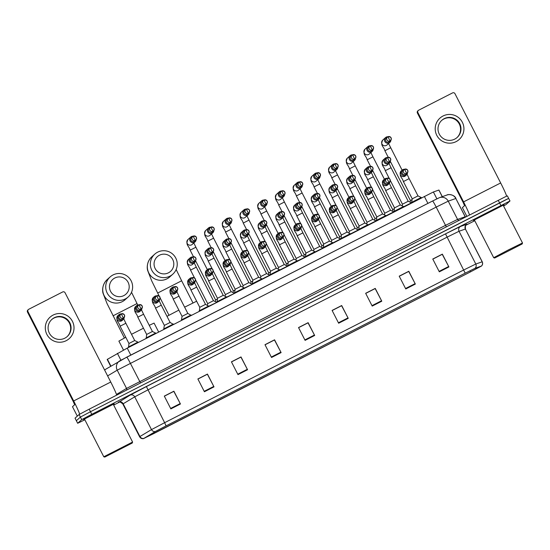 <?xml version="1.0" encoding="UTF-8"?>
<svg xmlns="http://www.w3.org/2000/svg" width="550" height="550" viewBox="0 0 550 550"><rect width="100%" height="100%" fill="white"/><g stroke="black" fill="none" stroke-linecap="round" stroke-linejoin="round"><path stroke-width="0.82" d="M110.667 366.272L107.174 359.439L127.236 348.123L433.386 191.978L438.928 190.039L442.317 196.659M508.661 198.433L507.368 195.855L504.701 197.086L89.176 409.179L79.09 414.521L75.041 418.158L77.66 423.28L84.858 419.781M508.674 198.413L90.482 411.744L80.403 417.079L76.367 420.702L80.403 417.079L90.482 411.744L506.007 199.643L508.674 198.413L509.987 200.97L91.795 414.301L81.709 419.636L77.66 423.28M504.116 204.758L473.419 220.454L504.116 204.758M114.208 403.824L83.511 419.519L114.208 403.824M481.243 266.179L470.491 271.872L481.436 266.049L475.083 268.276L465.204 273.151L166.086 425.865L155.313 431.537L143.502 438.639L470.477 271.886L153.45 433.737L143.997 438.322L155.561 431.406L166.072 425.879L465.19 273.164L474.829 268.407L481.243 266.179M113.671 405.075L119.646 402.022M465.726 225.335L474.767 220.715M503.553 205.947L505.938 204.614L509.987 200.97M237.971 374.626L231.426 361.831L241.01 356.936L247.562 369.731L237.971 374.626M204.414 391.758L197.869 378.964L207.453 374.069L214.005 386.863L204.414 391.758M170.858 408.891L164.306 396.096L173.896 391.201L180.448 403.996L170.858 408.891M338.649 323.228L332.097 310.427L341.688 305.532L348.232 318.333L338.649 323.228M372.206 306.096L365.654 293.294L375.244 288.399L381.789 301.201L372.206 306.096M405.763 288.963L399.211 276.162L408.801 271.267L415.353 284.068L405.763 288.963M439.319 271.831L432.768 259.029L442.358 254.134L448.91 266.936L439.319 271.831M271.528 357.493L264.983 344.699L274.567 339.804L281.119 352.598L271.528 357.493M305.092 340.361L298.54 327.566L308.131 322.671L314.676 335.466L305.092 340.361M231.447 361.866L240.914 357.108M197.89 379.005L207.35 374.241M164.326 396.138L173.793 391.38M332.118 310.468L341.584 305.711M365.674 293.336L375.141 288.578M399.231 276.203L408.698 271.446M432.788 259.071L442.228 254.251L448.91 266.936M265.004 344.733L274.436 339.921L281.119 352.598M298.561 327.601L307.993 322.788L314.676 335.466M399.266 276.265L408.719 271.439L415.353 284.068M365.709 293.397L375.162 288.571L381.789 301.201M332.145 310.53L341.605 305.704L348.232 318.333M164.361 396.192L173.814 391.366L180.448 403.996M197.917 379.06L207.377 374.234L214.005 386.863M231.474 361.928L240.934 357.101L247.562 369.731M298.588 327.663L308.048 322.836M432.822 259.132L442.276 254.306M265.031 344.795L274.491 339.969M443.018 116.009A14.376 14.355 -131.9 0 1 462.351 122.286A14.376 14.355 -131.9 0 1 456.122 141.611A14.376 14.355 -131.9 0 1 436.783 135.334A14.376 14.355 -131.9 0 1 443.018 116.009M454.733 139.116A11.502 11.481 48.1 0 0 458.961 122.375A11.502 11.481 48.1 0 0 441.808 120.319A11.502 11.481 48.1 0 0 454.733 139.116M441.602 120.505A11.502 11.481 -131.9 0 1 458.459 122.636A11.502 11.481 -131.9 0 1 456.967 137.624M506.584 196.178A14.376 0.853 -117 0 0 500.658 182.958L454.974 93.686A1.794 1.794 48.1 0 0 452.561 92.902L418.681 110.199A1.794 1.794 48.1 0 0 417.904 112.613L417.409 113.052L463.093 202.324L464.564 205.673L462.385 207.625L466.854 216.356L462.385 207.625M469.494 215.009A14.376 0.853 -117 0 0 463.581 201.884L417.904 112.613M417.409 113.052A1.794 1.794 -131.9 0 1 417.808 110.901L418.296 110.461M494.684 258.005L522.191 243.952L494.684 258.005M522.191 243.952L522.5 242.976L508.413 249.906L493.714 257.689L494.67 258.032M522.5 242.976L503.181 205.226L489.087 212.149L474.375 219.959L493.701 257.716M518.973 245.603L497.867 256.389L518.973 245.603M159.438 255.228A9.886 9.866 48.1 0 0 155.148 268.51A9.886 9.866 48.1 0 0 168.444 272.821A9.886 9.866 48.1 0 0 172.728 259.538A9.886 9.866 48.1 0 0 159.438 255.228M169.916 276.169A13.482 13.454 -131.9 0 1 154.77 254.141A13.482 13.454 -131.9 0 1 174.866 256.554A13.482 13.454 -131.9 0 1 169.916 276.169M196.639 301.207L184.628 307.175M178.867 310.118L166.987 316.332M114.819 278.004A9.886 9.866 48.1 0 0 110.536 291.287A9.886 9.866 48.1 0 0 123.826 295.604A9.886 9.866 48.1 0 0 128.116 282.315A9.886 9.866 48.1 0 0 114.819 278.004M125.304 298.946A13.482 13.454 -131.9 0 1 110.158 276.918A13.482 13.454 -131.9 0 1 130.254 279.331A13.482 13.454 -131.9 0 1 125.304 298.946M125.778 337.301L118.882 341.11L123.468 350.061M158.675 332.069L154.083 323.097L149.256 325.325M143.461 328.212L131.519 334.304M412.108 199.581L410.369 200.523L390.328 161.356M387.874 136.778A3.238 3.231 48.1 0 0 384.808 141.474A3.238 3.231 48.1 0 0 390.913 140.161M387.922 136.757L386.217 138.181A2.337 2.331 48.1 0 0 388.843 141.996A2.337 2.331 48.1 0 0 389.338 141.659L390.548 140.573A2.337 2.331 48.1 0 0 387.922 136.757L387.922 136.757A2.337 2.331 48.1 0 0 387.062 140.161A2.337 2.331 48.1 0 0 390.548 140.573C391.923 137.995 391.05 136.716 387.922 136.757L390.046 140.917M394.405 208.622L392.666 209.564L372.625 170.397M370.171 145.819A3.238 3.231 48.1 0 0 367.098 150.514A3.238 3.231 48.1 0 0 373.203 149.201M370.219 145.798L368.514 147.221A2.337 2.331 48.1 0 0 371.14 151.037A2.337 2.331 48.1 0 0 371.635 150.7L372.838 149.614A2.337 2.331 48.1 0 0 370.219 145.798L370.212 145.798A2.337 2.331 48.1 0 0 369.359 149.194A2.337 2.331 48.1 0 0 372.838 149.614C374.213 147.029 373.34 145.757 370.219 145.798L372.343 149.958M376.702 217.663L374.962 218.604L354.915 179.431M352.467 154.859A3.238 3.231 48.1 0 0 349.394 159.555A3.238 3.231 48.1 0 0 355.499 158.242M352.509 154.832L350.811 156.262A2.337 2.331 48.1 0 0 353.43 160.078A2.337 2.331 48.1 0 0 353.932 159.734L355.135 158.654A2.337 2.331 48.1 0 0 352.516 154.832L352.509 154.839A2.337 2.331 48.1 0 0 351.649 158.235A2.337 2.331 48.1 0 0 355.135 158.654C356.51 156.069 355.637 154.797 352.509 154.832L354.64 158.998M358.992 226.703L357.252 227.645L337.212 188.471M334.757 163.9A3.238 3.231 48.1 0 0 331.691 168.596A3.238 3.231 48.1 0 0 337.796 167.282M334.806 163.873L333.101 165.296A2.337 2.331 48.1 0 0 335.727 169.118A2.337 2.331 48.1 0 0 336.222 168.774L337.432 167.695A2.337 2.331 48.1 0 0 334.806 163.873L334.806 163.879A2.337 2.331 48.1 0 0 333.946 167.276A2.337 2.331 48.1 0 0 337.432 167.695C338.807 165.11 337.927 163.838 334.806 163.873L336.93 168.039M341.289 235.737L339.549 236.679L319.509 197.512M317.054 172.941A3.238 3.231 48.1 0 0 313.981 177.636A3.238 3.231 48.1 0 0 320.086 176.316M317.103 172.913L315.397 174.336A2.337 2.331 48.1 0 0 318.024 178.159A2.337 2.331 48.1 0 0 318.519 177.815L319.722 176.736A2.337 2.331 48.1 0 0 317.096 172.913L317.096 172.913A2.337 2.331 48.1 0 0 316.236 176.316A2.337 2.331 48.1 0 0 319.722 176.736C321.097 174.151 320.224 172.879 317.103 172.913L319.227 177.072M323.579 244.778L321.846 245.719L301.799 206.553M299.351 181.981A3.238 3.231 48.1 0 0 296.278 186.67A3.238 3.231 48.1 0 0 302.383 185.357M299.393 181.954L297.694 183.377A2.337 2.331 48.1 0 0 300.314 187.199A2.337 2.331 48.1 0 0 300.816 186.856L302.019 185.776A2.337 2.331 48.1 0 0 299.399 181.954L299.393 181.954A2.337 2.331 48.1 0 0 298.533 185.357A2.337 2.331 48.1 0 0 302.019 185.776C303.394 183.191 302.521 181.919 299.393 181.954L301.524 186.113M305.876 253.818L304.136 254.76L284.096 215.593M281.641 191.015A3.238 3.231 48.1 0 0 278.568 195.711A3.238 3.231 48.1 0 0 284.673 194.397M281.689 190.994L279.984 192.417A2.337 2.331 48.1 0 0 282.611 196.233A2.337 2.331 48.1 0 0 283.106 195.896L284.309 194.817A2.337 2.331 48.1 0 0 281.689 190.994L281.689 190.994A2.337 2.331 48.1 0 0 280.83 194.397A2.337 2.331 48.1 0 0 284.309 194.817C285.684 192.232 284.811 190.953 281.689 190.994L283.814 195.154M288.173 262.859L286.433 263.801L266.386 224.634M263.938 200.056A3.238 3.231 48.1 0 0 260.865 204.751A3.238 3.231 48.1 0 0 266.97 203.438M266.111 204.194A2.337 2.331 48.1 0 0 266.606 203.851C267.981 201.272 267.107 199.994 263.979 200.035L263.484 200.379A2.337 2.331 48.1 0 0 266.111 204.194L263.979 200.035A2.337 2.331 48.1 0 0 263.484 200.379L262.281 201.458A2.337 2.331 48.1 0 0 264.907 205.274A2.337 2.331 48.1 0 0 265.403 204.937L266.606 203.851A2.337 2.331 48.1 0 0 263.986 200.035M268.73 272.834L270.462 271.899M246.228 209.096A3.238 3.231 48.1 0 0 243.162 213.792A3.238 3.231 48.1 0 0 249.267 212.479M246.276 209.076L244.571 210.499A2.337 2.331 48.1 0 0 247.197 214.314A2.337 2.331 48.1 0 0 247.692 213.971L248.903 212.891A2.337 2.331 48.1 0 0 246.276 209.076L246.276 209.076A2.337 2.331 48.1 0 0 245.417 212.472A2.337 2.331 48.1 0 0 248.903 212.891C250.278 210.306 249.404 209.034 246.276 209.076L248.401 213.235M252.759 280.94L251.02 281.882L230.979 242.708M228.525 218.137A3.238 3.231 48.1 0 0 225.452 222.833A3.238 3.231 48.1 0 0 231.557 221.519M228.573 218.109L226.868 219.532A2.337 2.331 48.1 0 0 229.494 223.355A2.337 2.331 48.1 0 0 229.989 223.011L231.192 221.932A2.337 2.331 48.1 0 0 228.573 218.109L228.566 218.116A2.337 2.331 48.1 0 0 227.714 221.512A2.337 2.331 48.1 0 0 231.192 221.932C232.567 219.347 231.694 218.075 228.573 218.109L230.697 222.276M235.056 289.974L233.317 290.923L213.269 251.749M210.822 227.178A3.238 3.231 48.1 0 0 207.749 231.873A3.238 3.231 48.1 0 0 213.854 230.56M210.863 227.15L209.165 228.573A2.337 2.331 48.1 0 0 211.784 232.396A2.337 2.331 48.1 0 0 212.286 232.052L213.489 230.972A2.337 2.331 48.1 0 0 210.87 227.15L210.863 227.15A2.337 2.331 48.1 0 0 210.004 230.553A2.337 2.331 48.1 0 0 213.489 230.972C214.864 228.387 213.991 227.116 210.863 227.15L212.994 231.316M217.346 299.014L215.607 299.956L195.566 260.789M193.112 236.218A3.238 3.231 48.1 0 0 190.046 240.914A3.238 3.231 48.1 0 0 196.151 239.594M193.16 236.191L191.455 237.614A2.337 2.331 48.1 0 0 194.081 241.436A2.337 2.331 48.1 0 0 194.576 241.093L195.786 240.013A2.337 2.331 48.1 0 0 193.16 236.191L193.16 236.191A2.337 2.331 48.1 0 0 192.301 239.594A2.337 2.331 48.1 0 0 195.786 240.013C197.161 237.428 196.281 236.156 193.16 236.191L195.284 240.35M385.296 170.665L391.05 167.722L408.21 201.259L402.449 204.208L390.252 180.366M387.344 157.554A3.238 3.231 48.1 0 0 384.271 162.25A3.238 3.231 48.1 0 0 390.376 160.937M389.517 161.693A2.337 2.331 48.1 0 0 390.012 161.349C391.387 158.764 390.514 157.493 387.386 157.527L386.891 157.871A2.337 2.331 48.1 0 0 389.517 161.693L387.386 157.527A2.337 2.331 48.1 0 0 386.891 157.871L385.688 158.957A2.337 2.331 48.1 0 0 388.307 162.772A2.337 2.331 48.1 0 0 388.809 162.429L390.012 161.349A2.337 2.331 48.1 0 0 387.393 157.527M408.21 201.259L411.441 202.833L403.638 206.752M367.592 179.706L373.347 176.763L390.507 210.299L384.746 213.249L372.543 189.406M369.634 166.595A3.238 3.231 48.1 0 0 366.568 171.291A3.238 3.231 48.1 0 0 372.673 169.978M369.683 166.567L367.978 167.991A2.337 2.331 48.1 0 0 370.604 171.813A2.337 2.331 48.1 0 0 371.099 171.469L372.302 170.39A2.337 2.331 48.1 0 0 369.683 166.567L369.683 166.574A2.337 2.331 48.1 0 0 368.823 169.971A2.337 2.331 48.1 0 0 372.302 170.39C373.677 167.805 372.804 166.533 369.683 166.567L371.807 170.734M390.507 210.299L393.738 211.874L385.935 215.792M353.884 196.584L349.882 188.753L355.644 185.804L372.797 219.34L367.043 222.289M351.931 175.636A3.238 3.231 48.1 0 0 348.858 180.331A3.238 3.231 48.1 0 0 354.963 179.011M351.979 175.608L350.274 177.031A2.337 2.331 48.1 0 0 352.901 180.854A2.337 2.331 48.1 0 0 353.396 180.51L354.599 179.431A2.337 2.331 48.1 0 0 351.979 175.608L351.972 175.608A2.337 2.331 48.1 0 0 351.113 179.011A2.337 2.331 48.1 0 0 354.599 179.431C355.974 176.846 355.101 175.574 351.979 175.608L354.104 179.768M372.797 219.34L376.028 220.914L368.232 224.833M349.339 231.316L355.094 228.374L337.934 194.844L332.173 197.794L336.181 205.617M334.221 184.676A3.238 3.231 48.1 0 0 331.155 189.365A3.238 3.231 48.1 0 0 337.26 188.052M334.269 184.649L332.564 186.072A2.337 2.331 48.1 0 0 335.191 189.894A2.337 2.331 48.1 0 0 335.686 189.551L336.896 188.471A2.337 2.331 48.1 0 0 334.269 184.649L334.269 184.649A2.337 2.331 48.1 0 0 333.41 188.052A2.337 2.331 48.1 0 0 336.896 188.471C338.271 185.886 337.397 184.614 334.269 184.649L336.394 188.808M355.094 228.374L358.325 229.955L350.522 233.874M318.478 214.658L314.469 206.834L320.231 203.885L337.391 237.414L331.629 240.364L319.426 216.521M316.518 193.71A3.238 3.231 48.1 0 0 313.445 198.406A3.238 3.231 48.1 0 0 319.55 197.093M316.566 193.689L314.861 195.113A2.337 2.331 48.1 0 0 317.488 198.928A2.337 2.331 48.1 0 0 317.982 198.591L319.186 197.512A2.337 2.331 48.1 0 0 316.566 193.689L316.566 193.689A2.337 2.331 48.1 0 0 315.707 197.093A2.337 2.331 48.1 0 0 319.186 197.512C320.561 194.927 319.688 193.648 316.566 193.689L318.691 197.849M337.391 237.414L340.622 238.996L332.819 242.914M300.768 223.699L296.766 215.868L302.521 212.926L319.681 246.455L313.919 249.404L301.723 225.562M298.815 202.751A3.238 3.231 48.1 0 0 295.742 207.446A3.238 3.231 48.1 0 0 301.847 206.133M298.856 202.73L297.158 204.153A2.337 2.331 48.1 0 0 299.784 207.969A2.337 2.331 48.1 0 0 300.279 207.632L301.482 206.546A2.337 2.331 48.1 0 0 298.863 202.73L298.856 202.73A2.337 2.331 48.1 0 0 297.997 206.126A2.337 2.331 48.1 0 0 301.482 206.546C302.857 203.968 301.984 202.689 298.856 202.73L300.988 206.889M319.681 246.455L322.912 248.036L315.109 251.948M284.811 221.966L301.978 255.496L296.216 258.445L284.02 234.603M281.105 211.791A3.238 3.231 48.1 0 0 278.039 216.487A3.238 3.231 48.1 0 0 284.144 215.174M283.278 215.93A2.337 2.331 48.1 0 0 283.779 215.586C285.154 213.001 284.274 211.729 281.153 211.771L280.658 212.107A2.337 2.331 48.1 0 0 283.278 215.93L281.153 211.771A2.337 2.331 48.1 0 0 280.658 212.107L279.448 213.194A2.337 2.331 48.1 0 0 282.074 217.009A2.337 2.331 48.1 0 0 282.569 216.666L283.779 215.586A2.337 2.331 48.1 0 0 281.153 211.764M305.202 257.084L297.406 260.989M267.107 231.007L284.274 264.536L278.513 267.486L266.31 243.643M263.402 220.832A3.238 3.231 48.1 0 0 260.329 225.528A3.238 3.231 48.1 0 0 266.434 224.214M265.574 224.971L263.45 220.804L261.745 222.228A2.337 2.331 48.1 0 0 264.371 226.05A2.337 2.331 48.1 0 0 264.866 225.706L266.069 224.627A2.337 2.331 48.1 0 0 263.443 220.811A2.337 2.331 48.1 0 0 262.591 224.208A2.337 2.331 48.1 0 0 266.069 224.627C267.444 222.042 266.571 220.77 263.45 220.804L263.443 220.811M287.492 266.124L279.702 270.029M247.651 250.821L243.643 242.99L249.404 240.041L266.564 273.577L260.803 276.526L248.607 252.684M245.699 229.873A3.238 3.231 48.1 0 0 242.626 234.568A3.238 3.231 48.1 0 0 248.731 233.255M245.74 229.845L244.042 231.268A2.337 2.331 48.1 0 0 246.661 235.091A2.337 2.331 48.1 0 0 247.163 234.747L248.366 233.667A2.337 2.331 48.1 0 0 245.747 229.845L245.74 229.845A2.337 2.331 48.1 0 0 244.881 233.248A2.337 2.331 48.1 0 0 248.366 233.667C249.741 231.083 248.868 229.811 245.74 229.845L247.871 234.011M269.789 275.158L261.993 279.07M248.854 282.618L243.1 285.56L230.897 261.724M227.989 238.913A3.238 3.231 48.1 0 0 224.923 243.609A3.238 3.231 48.1 0 0 231.028 242.289M228.037 238.886L226.332 240.309A2.337 2.331 48.1 0 0 228.958 244.131A2.337 2.331 48.1 0 0 229.453 243.788L230.656 242.708A2.337 2.331 48.1 0 0 228.037 238.886L228.037 238.886A2.337 2.331 48.1 0 0 227.178 242.289A2.337 2.331 48.1 0 0 230.656 242.708C232.031 240.123 231.158 238.851 228.037 238.886L230.161 243.045M252.086 284.199L248.861 282.618L231.701 249.081L225.94 252.031L229.948 259.861M252.168 284.343L244.289 288.111M231.151 291.658L225.397 294.601L213.194 270.765M210.286 247.954A3.238 3.231 48.1 0 0 207.212 252.643A3.238 3.231 48.1 0 0 213.317 251.329M210.334 247.926L208.629 249.349A2.337 2.331 48.1 0 0 211.255 253.165A2.337 2.331 48.1 0 0 211.75 252.828L212.953 251.749A2.337 2.331 48.1 0 0 210.334 247.926L210.327 247.926A2.337 2.331 48.1 0 0 209.468 251.329A2.337 2.331 48.1 0 0 212.953 251.749C214.328 249.164 213.455 247.892 210.334 247.926L212.458 252.086M234.376 293.239L231.151 291.651L213.998 258.122L208.237 261.064L212.238 268.895M234.458 293.377L226.586 297.151M213.448 300.699L207.687 303.641L195.491 279.799M192.576 256.988A3.238 3.231 48.1 0 0 189.509 261.683A3.238 3.231 48.1 0 0 195.614 260.37M192.624 256.967L190.919 258.39A2.337 2.331 48.1 0 0 193.545 262.206A2.337 2.331 48.1 0 0 194.04 261.869L195.25 260.789A2.337 2.331 48.1 0 0 192.624 256.967L192.624 256.967A2.337 2.331 48.1 0 0 191.764 260.37A2.337 2.331 48.1 0 0 195.25 260.789C196.625 258.204 195.752 256.926 192.624 256.967L194.748 261.126M216.673 302.28L213.448 300.692L196.288 267.163L190.527 270.112L194.535 277.936M216.755 302.418L208.876 306.192M409.152 178.626L417.993 195.903L412.239 198.853L403.397 181.569L409.152 178.626L407.048 174.254M404.518 169.283A3.238 3.231 48.1 0 0 401.445 173.979A3.238 3.231 48.1 0 0 407.55 172.659M417.993 195.903L421.224 197.478L411.634 202.386L411.847 202.819M404.559 169.262L402.861 170.686A2.337 2.331 48.1 0 0 405.487 174.501A2.337 2.331 48.1 0 0 405.982 174.164L407.179 173.085A2.337 2.331 48.1 0 0 404.559 169.262L404.559 169.269A2.337 2.331 48.1 0 0 403.7 172.666A2.337 2.331 48.1 0 0 407.179 173.085C408.554 170.5 407.681 169.228 404.559 169.262L406.684 173.429M391.442 187.667L400.29 204.944L394.536 207.893L385.688 190.609L391.449 187.66L389.345 183.294M386.815 178.324A3.238 3.231 48.1 0 0 383.742 183.019A3.238 3.231 48.1 0 0 389.847 181.699M400.29 204.944L403.521 206.518L393.924 211.42L394.137 211.86M386.849 178.303L385.151 179.726A2.337 2.331 48.1 0 0 387.777 183.542A2.337 2.331 48.1 0 0 388.279 183.198L389.476 182.126A2.337 2.331 48.1 0 0 386.856 178.303L386.849 178.303A2.337 2.331 48.1 0 0 385.99 181.706A2.337 2.331 48.1 0 0 389.476 182.126C390.851 179.541 389.978 178.269 386.849 178.303L388.981 182.462M373.739 196.708L382.587 213.984L376.826 216.927L367.984 199.65L373.746 196.701L371.635 192.335M369.105 187.364A3.238 3.231 48.1 0 0 366.032 192.06A3.238 3.231 48.1 0 0 372.137 190.74M382.587 213.978L385.818 215.559L376.228 220.474M369.146 187.344L367.448 188.76A2.337 2.331 48.1 0 0 370.074 192.583A2.337 2.331 48.1 0 0 370.569 192.239L371.772 191.166A2.337 2.331 48.1 0 0 369.146 187.344L369.146 187.344A2.337 2.331 48.1 0 0 368.287 190.747A2.337 2.331 48.1 0 0 371.772 191.166C373.147 188.581 372.268 187.309 369.146 187.344L371.271 191.503M356.036 205.741L364.877 223.018L359.123 225.968L350.274 208.691L356.036 205.741L353.932 201.376M351.402 196.405A3.238 3.231 48.1 0 0 348.329 201.101A3.238 3.231 48.1 0 0 354.434 199.781M368.101 224.606L358.518 229.508M351.443 196.384L349.745 197.801A2.337 2.331 48.1 0 0 352.371 201.623A2.337 2.331 48.1 0 0 352.866 201.279L354.062 200.207A2.337 2.331 48.1 0 0 351.443 196.384L351.436 196.384A2.337 2.331 48.1 0 0 350.584 199.788A2.337 2.331 48.1 0 0 354.062 200.207C355.438 197.622 354.564 196.343 351.443 196.384L353.567 200.544M364.877 223.018L368.328 225.032M347.167 232.066L341.413 235.008L332.571 217.731L338.332 214.782L336.222 210.409M333.699 205.446A3.238 3.231 48.1 0 0 330.626 210.141A3.238 3.231 48.1 0 0 336.731 208.821M350.398 233.647L340.814 238.549M333.733 205.425L332.035 206.841A2.337 2.331 48.1 0 0 334.661 210.664A2.337 2.331 48.1 0 0 335.156 210.32L336.359 209.241A2.337 2.331 48.1 0 0 333.74 205.425L333.733 205.425A2.337 2.331 48.1 0 0 332.874 208.821A2.337 2.331 48.1 0 0 336.359 209.241C337.734 206.663 336.861 205.384 333.733 205.425L335.864 209.584M350.625 234.073L347.174 232.059L338.332 214.782M329.464 241.106L323.709 244.049L314.868 226.772L320.629 223.822L318.519 219.45M315.989 214.486A3.238 3.231 48.1 0 0 312.916 219.175A3.238 3.231 48.1 0 0 319.021 217.862M320.629 223.822L329.471 241.099L332.695 242.674L323.111 247.589M316.03 214.466L314.332 215.882A2.337 2.331 48.1 0 0 316.958 219.697A2.337 2.331 48.1 0 0 317.453 219.361L318.656 218.281A2.337 2.331 48.1 0 0 316.03 214.459L316.03 214.466A2.337 2.331 48.1 0 0 315.171 217.862A2.337 2.331 48.1 0 0 318.649 218.281C320.031 215.696 319.151 214.424 316.03 214.466L318.154 218.625M302.919 232.863L311.761 250.14L306.006 253.089L297.158 235.806L302.919 232.863L300.816 228.491M298.286 223.52A3.238 3.231 48.1 0 0 295.212 228.216A3.238 3.231 48.1 0 0 301.317 226.903M311.761 250.14L314.992 251.714L305.401 256.623L305.607 257.056M298.327 223.499L296.629 224.923A2.337 2.331 48.1 0 0 299.248 228.738A2.337 2.331 48.1 0 0 299.75 228.401L300.946 227.322A2.337 2.331 48.1 0 0 298.327 223.499L298.32 223.506A2.337 2.331 48.1 0 0 297.461 226.903A2.337 2.331 48.1 0 0 300.946 227.322C302.321 224.737 301.448 223.465 298.327 223.499L300.451 227.666M285.216 241.904L294.058 259.181L288.296 262.13L279.455 244.846L285.216 241.904L283.106 237.531M280.582 232.561A3.238 3.231 48.1 0 0 277.509 237.256A3.238 3.231 48.1 0 0 283.614 235.936M294.058 259.181L297.289 260.755L287.691 265.664L287.904 266.097M280.617 232.54L278.919 233.963A2.337 2.331 48.1 0 0 281.545 237.779A2.337 2.331 48.1 0 0 282.04 237.442L283.243 236.363A2.337 2.331 48.1 0 0 280.617 232.54L280.617 232.54A2.337 2.331 48.1 0 0 279.757 235.943A2.337 2.331 48.1 0 0 283.243 236.363C284.618 233.778 283.745 232.506 280.617 232.54L282.748 236.706M276.347 268.221L279.579 269.796L269.981 274.711L270.593 271.164L261.752 253.887L264.956 252.189L267.506 250.938L276.347 268.221L270.593 271.171M262.873 241.601A3.238 3.231 48.1 0 0 259.799 246.297A3.238 3.231 48.1 0 0 265.904 244.977M269.981 274.711L270.201 275.137M262.914 241.581L261.216 243.004A2.337 2.331 48.1 0 0 263.842 246.819A2.337 2.331 48.1 0 0 264.337 246.476L265.533 245.403A2.337 2.331 48.1 0 0 262.914 241.581L262.914 241.581A2.337 2.331 48.1 0 0 262.054 244.984A2.337 2.331 48.1 0 0 265.533 245.403C266.908 242.818 266.035 241.546 262.914 241.581L265.038 245.74M244.049 262.921L249.803 259.978L258.644 277.262L252.883 280.204L244.042 262.928C242.791 258.328 239.257 258.06 241.814 252.354A3.238 3.231 48.1 0 0 245.63 257.544A3.238 3.231 48.1 0 0 246.139 257.166L247.136 256.272A3.238 3.231 48.1 0 0 248.201 254.018M245.169 250.642A3.238 3.231 48.1 0 0 242.096 255.337A3.238 3.231 48.1 0 0 247.136 256.272M258.644 277.255L261.876 278.836L252.278 283.738L252.491 284.171M245.204 250.621L243.506 252.038A2.337 2.331 48.1 0 0 246.132 255.86A2.337 2.331 48.1 0 0 246.634 255.516L247.83 254.444A2.337 2.331 48.1 0 0 245.211 250.621L245.204 250.621A2.337 2.331 48.1 0 0 244.344 254.024A2.337 2.331 48.1 0 0 247.83 254.444C249.205 251.859 248.332 250.587 245.204 250.621L247.335 254.781M227.466 259.683A3.238 3.231 48.1 0 0 224.386 264.378A3.238 3.231 48.1 0 0 229.426 265.313L228.429 266.207A3.238 3.231 48.1 0 1 223.396 265.265A3.238 3.231 48.1 0 1 224.111 261.394C221.554 267.101 225.081 267.369 226.339 271.968L232.1 269.019L240.941 286.296L235.18 289.245L226.346 271.968M229.426 265.313A3.238 3.231 48.1 0 0 230.491 263.058M240.941 286.296L244.173 287.877L234.575 292.779L234.788 293.212M227.501 259.662L225.803 261.078A2.337 2.331 48.1 0 0 228.429 264.901A2.337 2.331 48.1 0 0 228.924 264.557L230.127 263.484A2.337 2.331 48.1 0 0 227.501 259.662L227.501 259.662A2.337 2.331 48.1 0 0 226.641 263.065A2.337 2.331 48.1 0 0 230.127 263.484C231.502 260.899 230.622 259.621 227.501 259.662L229.625 263.821M217.477 298.279L223.231 295.336L214.39 278.059L208.629 281.009L217.47 298.286L217.078 302.252M209.756 268.723A3.238 3.231 48.1 0 0 206.683 273.412A3.238 3.231 48.1 0 0 212.788 272.099M209.798 268.702L208.099 270.119A2.337 2.331 48.1 0 0 210.726 273.941A2.337 2.331 48.1 0 0 211.221 273.597L212.417 272.518A2.337 2.331 48.1 0 0 209.798 268.702L209.791 268.702A2.337 2.331 48.1 0 0 208.938 272.099A2.337 2.331 48.1 0 0 212.417 272.518C213.792 269.94 212.919 268.661 209.798 268.702L211.922 272.862M223.231 295.336L226.462 296.918L216.872 301.819M199.774 307.319L205.528 304.377L196.687 287.1L190.926 290.049L199.767 307.326L199.375 311.293M192.053 277.757A3.238 3.231 48.1 0 0 188.98 282.452A3.238 3.231 48.1 0 0 195.085 281.139M192.087 277.743L190.389 279.159A2.337 2.331 48.1 0 0 193.016 282.975A2.337 2.331 48.1 0 0 193.511 282.638L194.714 281.559A2.337 2.331 48.1 0 0 192.094 277.736L192.087 277.743A2.337 2.331 48.1 0 0 191.228 281.139A2.337 2.331 48.1 0 0 194.714 281.559C196.089 278.974 195.216 277.702 192.087 277.743L194.219 281.903M208.752 305.965L199.162 310.86M178.984 296.141L187.825 313.418L182.064 316.367L173.222 299.083L178.984 296.141L176.873 291.768M174.343 286.798A3.238 3.231 48.1 0 0 171.27 291.493A3.238 3.231 48.1 0 0 177.375 290.18M191.049 315.006L181.459 319.901L181.672 320.334M174.384 286.777L172.686 288.2A2.337 2.331 48.1 0 0 175.312 292.016A2.337 2.331 48.1 0 0 175.808 291.679L177.011 290.599A2.337 2.331 48.1 0 0 174.384 286.777L174.384 286.784A2.337 2.331 48.1 0 0 173.525 290.18A2.337 2.331 48.1 0 0 177.011 290.599C178.386 288.014 177.506 286.743 174.384 286.777L176.509 290.943M187.825 313.418L191.276 315.432M161.274 305.181L170.115 322.458L164.361 325.407L155.512 308.124L161.274 305.181L159.17 300.809M156.64 295.838A3.238 3.231 48.1 0 0 153.567 300.534A3.238 3.231 48.1 0 0 159.672 299.214M173.339 324.039L163.756 328.941L163.962 329.374M156.681 295.817L154.983 297.241A2.337 2.331 48.1 0 0 157.603 301.056A2.337 2.331 48.1 0 0 158.104 300.719L159.301 299.64A2.337 2.331 48.1 0 0 156.681 295.817L156.674 295.817A2.337 2.331 48.1 0 0 155.815 299.221A2.337 2.331 48.1 0 0 159.301 299.64C160.676 297.055 159.803 295.783 156.681 295.817L158.806 299.984M170.115 322.458L173.566 324.466M143.564 314.222L152.412 331.499L146.651 334.441L137.809 317.164L143.571 314.215L141.46 309.849M138.937 304.879A3.238 3.231 48.1 0 0 135.864 309.574A3.238 3.231 48.1 0 0 141.969 308.254M146.046 337.975L155.643 333.073L155.863 333.506M138.971 304.858L137.273 306.281A2.337 2.331 48.1 0 0 139.899 310.097A2.337 2.331 48.1 0 0 140.394 309.753L141.597 308.681A2.337 2.331 48.1 0 0 138.978 304.858L138.971 304.858A2.337 2.331 48.1 0 0 138.112 308.261A2.337 2.331 48.1 0 0 141.597 308.681C142.972 306.096 142.099 304.824 138.971 304.858L141.103 309.018M155.636 333.08L152.412 331.499M134.702 340.539L128.947 343.482L120.106 326.205L125.861 323.256L123.757 318.89M121.227 313.919A3.238 3.231 48.1 0 0 118.154 318.615A3.238 3.231 48.1 0 0 124.259 317.295M128.343 347.016L137.933 342.114L138.16 342.547M121.268 313.899L119.57 315.315A2.337 2.331 48.1 0 0 122.196 319.137A2.337 2.331 48.1 0 0 122.691 318.794L123.887 317.721A2.337 2.331 48.1 0 0 121.268 313.899L121.268 313.899A2.337 2.331 48.1 0 0 120.409 317.302A2.337 2.331 48.1 0 0 123.887 317.721C125.262 315.136 124.389 313.864 121.268 313.899L123.392 318.058M137.926 342.121L134.702 340.532L125.861 323.256M53.109 315.081A14.376 14.355 -131.9 0 1 72.442 321.351A14.376 14.355 -131.9 0 1 66.213 340.677A14.376 14.355 -131.9 0 1 46.874 334.407A14.376 14.355 -131.9 0 1 53.109 315.081M64.824 338.181A11.502 11.481 48.1 0 0 69.052 321.447A11.502 11.481 48.1 0 0 51.899 319.385A11.502 11.481 48.1 0 0 64.824 338.181M51.693 319.577A11.502 11.481 -131.9 0 1 68.551 321.702A11.502 11.481 -131.9 0 1 67.059 336.689M116.662 395.147A14.376 0.853 -117 0 0 110.749 382.023L65.065 292.751A1.794 1.794 48.1 0 0 62.652 291.968L28.772 309.265A1.794 1.794 48.1 0 0 27.995 311.678L27.5 312.125L73.184 401.39L74.656 404.738L72.476 406.697L77.302 416.123L72.476 406.697M79.599 414.205A14.376 0.853 -117 0 0 73.672 400.95L27.995 311.678M27.5 312.125A1.794 1.794 -131.9 0 1 27.899 309.966L28.387 309.526M104.775 457.071L132.282 443.018L104.775 457.071L103.806 456.761L132.591 442.049L113.272 404.291L84.466 419.031L103.792 456.782M129.064 444.668L107.958 455.455L129.064 444.668M442.248 196.68L438.859 190.053M436.893 198.832L433.386 191.978M427.907 203.39L424.353 196.433M130.797 355.08L127.236 348.123M120.911 360.195L117.384 353.313M110.921 366.121L107.415 359.267M104.644 370.095A7.191 6.992 -120.9 0 1 105.93 369.105L126.748 357.149L432.589 200.998A7.191 0.426 63 0 1 432.596 200.998L438.618 198.028M498.259 200.324L500.878 205.446M75.054 418.144L77.674 423.259M79.09 414.521L81.709 419.636M89.176 409.179L91.795 414.301M120.175 360.607L432.596 200.998L439.505 197.643L447.095 194.975A7.191 7.143 70.6 0 1 455.833 198.495L448.243 201.163L457.572 219.402L465.259 216.714L455.833 198.495L465.163 216.734A1.794 1.788 -109.4 0 0 465.41 217.092M439.505 197.643A7.191 7.143 70.6 0 1 448.243 201.163L436.198 207.103L445.527 225.342L457.572 219.402A1.794 1.788 -109.4 0 0 458.989 220.371M432.596 200.998A7.191 0.426 63 0 1 436.198 207.103L117.212 370.171L126.541 388.41L445.527 225.342L446.366 226.813M119.756 360.834A7.191 6.992 -120.9 0 0 117.212 370.171L107.614 375.904M116.469 394.433L126.541 388.41A1.794 1.746 59.1 0 1 126.514 390.115M126.741 357.149A7.191 0.426 63 0 1 126.748 357.149A7.191 0.426 63 0 1 130.343 363.254L140.511 382.972M470.491 271.872L469.927 270.765M119.453 401.803L129.972 395.216L146.389 386.574L445.507 233.86L460.57 226.435L466.922 224.201A3.596 3.568 -109.4 0 0 465.382 229.034L459.03 231.268L446.985 237.208L147.861 389.922L134.729 396.839L122.836 403.982C120.691 402.098 119.261 401.514 118.539 402.208L118.8 402.098M166.086 425.865L164.629 422.689L463.746 269.974L475.798 264.034L482.247 261.779L465.382 229.034L482.151 261.8A3.596 3.568 70.6 0 1 481.436 266.049M445.507 233.86L465.204 273.151M155.313 431.537A3.596 3.499 -120.9 0 1 151.498 429.605L164.629 422.689L146.389 386.574M460.57 226.435A3.596 3.568 -109.4 0 0 459.03 231.268L475.798 264.034A3.596 3.568 70.6 0 1 475.083 268.276M143.743 438.453A3.596 3.499 -120.9 0 1 139.927 436.521L151.498 429.605L134.729 396.839A3.596 3.499 59.1 0 0 129.972 395.216M143.502 438.639C141.797 438.873 140.498 438.247 139.604 436.741L139.927 436.521L123.159 403.755A3.596 3.499 59.1 0 0 118.401 402.132M153.45 433.737L153.031 432.919M304.865 339.921L314.449 335.026M338.422 322.788L348.006 317.893M371.979 305.649L381.562 300.761M405.536 288.516L415.119 283.628M439.092 271.384L448.676 266.496M271.301 357.053L280.892 352.158M237.744 374.186L247.335 369.291M204.188 391.318L213.771 386.423M170.631 408.451L180.214 403.556M463.581 201.884L500.658 182.958M159.163 296.051L151.642 280.748L147.716 270.648C147.015 268.806 146.3 262.054 151.793 256.809A13.482 13.454 48.1 0 0 166.939 278.843A13.482 13.454 48.1 0 0 169.806 276.877L172.782 274.202M157.637 293.067L181.637 280.782L176.151 269.507M124.382 338.037L107.023 303.524L103.098 293.425C102.403 291.582 101.681 284.831 107.181 279.586A13.482 13.454 48.1 0 0 122.32 301.62A13.482 13.454 48.1 0 0 125.187 299.654L128.164 296.979M113.039 315.824L137.026 303.559L131.532 292.291M390.651 147.792L384.897 150.728L388.245 157.286M385.522 137.596L382.669 140.161A3.238 3.231 48.1 0 0 386.478 145.351A3.238 3.231 48.1 0 0 386.987 144.973L389.84 142.416M384.395 179.197L372.948 156.826L367.187 159.775L370.542 166.32M367.812 146.637L364.959 149.201A3.238 3.231 48.1 0 0 368.775 154.392A3.238 3.231 48.1 0 0 369.284 154.014L372.137 151.456M366.692 188.238L355.245 165.866L349.484 168.809L352.832 175.361M350.109 155.678L347.256 158.242A3.238 3.231 48.1 0 0 351.065 163.426A3.238 3.231 48.1 0 0 351.581 163.054L354.434 160.49M348.982 197.278L337.535 174.907L331.781 177.849L335.129 184.401M332.406 164.718L329.553 167.282A3.238 3.231 48.1 0 0 333.362 172.466A3.238 3.231 48.1 0 0 333.871 172.095L336.724 169.531M331.279 206.319L319.832 183.947L314.071 186.897L317.426 193.442M314.696 173.759L311.843 176.316A3.238 3.231 48.1 0 0 315.659 181.507A3.238 3.231 48.1 0 0 316.168 181.136L319.021 178.571M313.576 215.353L302.129 192.988L296.368 195.931L299.716 202.482M296.993 182.799L294.14 185.357A3.238 3.231 48.1 0 0 297.949 190.548A3.238 3.231 48.1 0 0 298.457 190.176L301.317 187.612M295.866 224.393L284.419 202.029L278.664 204.971M279.29 191.833L276.43 194.397A3.238 3.231 48.1 0 0 280.246 199.588A3.238 3.231 48.1 0 0 280.754 199.21L283.607 196.653M278.163 233.434L266.716 211.062L260.961 214.012M261.58 200.874L258.727 203.438A3.238 3.231 48.1 0 0 262.543 208.629A3.238 3.231 48.1 0 0 263.051 208.251L265.904 205.693M260.452 242.474L249.012 220.103L243.258 223.053M243.877 209.914L241.024 212.479A3.238 3.231 48.1 0 0 244.833 217.669A3.238 3.231 48.1 0 0 245.341 217.291L248.194 214.734M242.749 251.515L231.303 229.144L225.541 232.093L228.896 238.638M226.167 218.955L223.314 221.519A3.238 3.231 48.1 0 0 227.129 226.703A3.238 3.231 48.1 0 0 227.638 226.332L230.491 223.768M225.046 260.556L213.599 238.184L207.838 241.127L211.186 247.679M208.464 227.996L205.611 230.553A3.238 3.231 48.1 0 0 209.419 235.744A3.238 3.231 48.1 0 0 209.935 235.373L212.788 232.808M207.336 269.596L195.889 247.225L190.135 250.167L193.483 256.719M190.761 237.036L187.907 239.594A3.238 3.231 48.1 0 0 191.716 244.784A3.238 3.231 48.1 0 0 192.225 244.413L195.078 241.849M389.297 178.502L385.289 170.672C384.038 166.072 380.504 165.804 383.061 160.098A3.238 3.231 48.1 0 0 386.877 165.289A3.238 3.231 48.1 0 0 387.386 164.911L389.311 163.185M371.594 187.543L367.586 179.712C366.328 175.113 362.801 174.845 365.358 169.139A3.238 3.231 48.1 0 0 369.174 174.329A3.238 3.231 48.1 0 0 369.683 173.951L371.601 172.226M349.889 188.753L349.882 188.753C348.624 184.154 345.091 183.886 347.655 178.179A3.238 3.231 48.1 0 0 351.464 183.37A3.238 3.231 48.1 0 0 351.972 182.992L353.897 181.266M332.173 197.794C330.921 193.194 327.387 192.926 329.945 187.22A3.238 3.231 48.1 0 0 333.761 192.404A3.238 3.231 48.1 0 0 334.269 192.032L336.188 190.307M314.469 206.834C313.211 202.235 309.684 201.967 312.242 196.254A3.238 3.231 48.1 0 0 316.051 201.444A3.238 3.231 48.1 0 0 316.566 201.073L318.484 199.347M296.766 215.868C295.508 211.276 291.974 211.008 294.539 205.294A3.238 3.231 48.1 0 0 298.347 210.485A3.238 3.231 48.1 0 0 298.856 210.114L300.781 208.388M282.762 217.704L284.817 221.966L279.056 224.909L283.064 232.739M279.056 224.909C277.805 220.316 274.271 220.048 276.829 214.335A3.238 3.231 48.1 0 0 280.644 219.526A3.238 3.231 48.1 0 0 281.153 219.154L283.071 217.429M265.052 226.744L267.114 231L261.353 233.949L265.361 241.78M261.353 233.949C260.095 229.35 256.568 229.082 259.126 223.376A3.238 3.231 48.1 0 0 262.934 228.566A3.238 3.231 48.1 0 0 263.443 228.188L265.368 226.462M243.643 242.99C242.392 238.391 238.858 238.123 241.416 232.416A3.238 3.231 48.1 0 0 245.231 237.607A3.238 3.231 48.1 0 0 245.74 237.229L247.665 235.503M225.94 252.031C224.682 247.431 221.155 247.163 223.712 241.457A3.238 3.231 48.1 0 0 227.528 246.641A3.238 3.231 48.1 0 0 228.037 246.269L229.955 244.544M208.237 261.071C206.979 256.472 203.445 256.204 206.009 250.498A3.238 3.231 48.1 0 0 209.818 255.681A3.238 3.231 48.1 0 0 210.327 255.31L212.252 253.584M190.527 270.112C189.276 265.512 185.742 265.244 188.299 259.531A3.238 3.231 48.1 0 0 192.115 264.722A3.238 3.231 48.1 0 0 192.624 264.351L194.542 262.625M403.397 181.569C402.139 176.976 398.606 176.708 401.17 170.995A3.238 3.231 48.1 0 0 404.979 176.186A3.238 3.231 48.1 0 0 405.487 175.814L406.484 174.921M385.688 190.609C384.436 186.01 380.902 185.742 383.46 180.036A3.238 3.231 48.1 0 0 387.276 185.226A3.238 3.231 48.1 0 0 387.784 184.848L388.774 183.961M367.984 199.65C366.726 195.051 363.199 194.782 365.757 189.076A3.238 3.231 48.1 0 0 369.566 194.267A3.238 3.231 48.1 0 0 370.074 193.889L371.071 192.995M350.274 208.691C349.023 204.091 345.489 203.823 348.047 198.117A3.238 3.231 48.1 0 0 351.863 203.308A3.238 3.231 48.1 0 0 352.371 202.929L353.368 202.036M332.571 217.731C331.313 213.132 327.786 212.864 330.344 207.157A3.238 3.231 48.1 0 0 334.159 212.341A3.238 3.231 48.1 0 0 334.668 211.97L335.658 211.076M314.868 226.772C313.61 222.173 310.083 221.904 312.641 216.191A3.238 3.231 48.1 0 0 316.449 221.382A3.238 3.231 48.1 0 0 316.958 221.011L317.955 220.117M297.158 235.806C295.907 231.213 292.373 230.945 294.931 225.232A3.238 3.231 48.1 0 0 298.746 230.423A3.238 3.231 48.1 0 0 299.255 230.051L300.252 229.157M279.455 244.846C278.197 240.254 274.67 239.986 277.228 234.272A3.238 3.231 48.1 0 0 281.036 239.463A3.238 3.231 48.1 0 0 281.552 239.092L282.542 238.198M261.752 253.887C260.494 249.288 256.96 249.019 259.524 243.313A3.238 3.231 48.1 0 0 263.333 248.504A3.238 3.231 48.1 0 0 263.842 248.126L264.839 247.239M208.629 281.009C207.377 276.409 203.844 276.141 206.401 270.435A3.238 3.231 48.1 0 0 210.217 275.619A3.238 3.231 48.1 0 0 210.726 275.248L211.722 274.354M190.926 290.049C189.667 285.45 186.141 285.182 188.698 279.469A3.238 3.231 48.1 0 0 192.514 284.659A3.238 3.231 48.1 0 0 193.022 284.288L194.012 283.394M173.222 299.083C171.964 294.491 168.438 294.222 170.995 288.509A3.238 3.231 48.1 0 0 174.804 293.7A3.238 3.231 48.1 0 0 175.312 293.329L176.309 292.435M155.512 308.124C154.261 303.531 150.728 303.263 153.285 297.55A3.238 3.231 48.1 0 0 157.101 302.741A3.238 3.231 48.1 0 0 157.609 302.369L158.606 301.476M137.809 317.164C136.551 312.565 133.024 312.297 135.582 306.591A3.238 3.231 48.1 0 0 139.391 311.781A3.238 3.231 48.1 0 0 139.906 311.403L140.896 310.516M120.106 326.205C118.848 321.606 115.314 321.337 117.879 315.631A3.238 3.231 48.1 0 0 121.688 320.822A3.238 3.231 48.1 0 0 122.196 320.444L123.193 319.55M73.672 400.95L110.749 382.023M104.624 370.061L105.93 369.105M447.095 194.975C447.679 194.116 454.568 194.384 455.929 198.474M481.504 266.049C482.687 264.832 482.934 263.409 482.247 261.779M139.604 436.741L122.836 403.982M466.159 224.73L466.558 224.489C465.568 224.668 465.211 226.174 465.479 229.013M151.793 256.809L154.77 254.141M168.994 315.26L160.078 297.832M192.995 302.981L181.637 280.782M107.181 279.586L110.158 276.918M137.768 305.016L137.026 303.559M402.098 170.156L388.596 143.529M410.369 200.523L410.087 202.173M382.669 140.161C380.105 145.867 383.639 146.135 384.897 150.734M372.948 156.826L370.893 152.57M392.666 209.564L392.384 211.214M364.959 149.201C362.402 154.907 365.936 155.176 367.187 159.775M355.245 165.866L353.189 161.611M374.962 218.604L374.674 220.254M347.256 158.242C344.699 163.948 348.226 164.216 349.484 168.816M337.535 174.907L335.479 170.651M357.252 227.638L356.971 229.295M329.553 167.282C326.989 172.989 330.522 173.257 331.781 177.856M319.832 183.947L317.776 179.692M339.549 236.679L339.268 238.336M311.843 176.316C309.286 182.029 312.819 182.298 314.071 186.897M302.129 192.988L300.066 188.732M321.846 245.719L321.558 247.369M294.14 185.357C291.582 191.07 295.109 191.338 296.368 195.931M284.419 202.029L282.363 197.766M282.012 211.523L278.657 204.971C277.406 200.379 273.873 200.104 276.43 194.397M304.136 254.76L303.854 256.41M266.716 211.062L264.66 206.807M264.303 220.564L260.954 214.012C259.696 209.413 256.169 209.144 258.727 203.438M286.433 263.801L286.144 265.451M249.012 220.103L246.95 215.847M268.441 274.491L268.723 272.841L248.683 233.674M246.599 229.597L243.251 223.053C241.993 218.453 238.459 218.185 241.024 212.479M231.303 229.144L229.247 224.888M251.02 281.882L250.738 283.532M223.314 221.519C220.756 227.226 224.29 227.494 225.541 232.093M213.599 238.184L211.544 233.929M233.317 290.916L233.028 292.572M205.611 230.553C203.053 236.266 206.58 236.534 207.838 241.134M195.889 247.225L193.834 242.969M215.607 299.956L215.325 301.613M187.907 239.594C185.343 245.307 188.877 245.575 190.135 250.174M391.05 167.722L388.994 163.467M402.449 204.208L402.167 205.858M383.061 160.098L384.986 158.373M373.347 176.763L371.291 172.507M384.746 213.242L384.464 214.899M365.358 169.139L367.283 167.413M355.644 185.804L353.581 181.548M366.754 223.939L367.043 222.282L354.839 198.447M347.655 178.179L349.573 176.454M337.934 194.844L335.878 190.589M349.051 232.973L349.332 231.323L337.136 207.488M329.945 187.22L331.87 185.494M320.231 203.885L318.175 199.629M331.629 240.364L331.341 242.014M312.242 196.254L314.16 194.528M302.521 212.926L300.465 208.67M313.919 249.404L313.637 251.054M294.539 205.294L296.457 203.569M296.216 258.445L295.934 260.095M276.829 214.335L278.754 212.609M301.978 255.496L305.284 257.221M278.513 267.486L278.224 269.136M259.126 223.376L261.044 221.65M284.274 264.536L287.574 266.262M249.404 240.041L247.349 235.785M260.803 276.519L260.521 278.176M241.416 232.416L243.341 230.691M266.564 273.577L269.871 275.303M231.701 249.081L229.646 244.826M243.1 285.56L242.818 287.217M223.712 241.457L225.637 239.731M213.998 258.122L211.936 253.866M225.397 294.601L225.108 296.251M206.009 250.498L207.928 248.772M196.288 267.163L194.232 262.907M207.687 303.641L207.405 305.291M188.299 259.531L190.224 257.806M412.239 198.846L411.627 202.393M401.17 170.995L402.16 170.101M421.224 197.478L421.451 197.911M394.529 207.886L393.917 211.434M383.46 180.036L384.457 179.142M403.521 206.518L403.741 206.951M376.826 216.927L376.434 220.894M365.757 189.076L366.747 188.183M385.818 215.559L386.038 215.992M359.116 225.968L358.724 229.934M348.047 198.117L349.044 197.223M341.413 235.008L341.021 238.975M330.344 207.157L331.341 206.264M323.709 244.049L323.317 248.016M312.641 216.191L313.631 215.304M332.695 242.681L332.922 243.114M305.999 253.089L305.394 256.63M294.931 225.232L295.928 224.338M314.992 251.714L315.212 252.154M288.296 262.123L287.684 265.671M277.228 234.272L278.224 233.379M297.289 260.755L297.509 261.188M267.506 250.938L265.403 246.572M259.524 243.313L260.514 242.419M279.579 269.796L279.806 270.229M249.803 259.978L247.699 255.613M252.883 280.204L252.271 283.745M241.814 252.354L242.811 251.46M261.876 278.836L262.096 279.269M232.1 269.019L229.989 264.653M235.18 289.245L234.568 292.786M224.111 261.394L225.101 260.501M244.173 287.877L244.393 288.31M214.39 278.059L212.286 273.687M206.401 270.435L207.398 269.541M226.462 296.918L226.683 297.351M196.687 287.1L194.576 282.728M188.698 279.469L189.695 278.582M205.528 304.377L208.979 306.391M182.064 316.367L181.452 319.907M170.995 288.509L171.985 287.616M164.354 325.401L163.749 328.948M153.285 297.55L154.282 296.656M146.651 334.441L146.259 338.415M135.582 306.591L136.579 305.697M128.947 343.482L128.556 347.449M117.879 315.631L118.869 314.738M132.282 443.018L132.591 442.049"/></g></svg>
